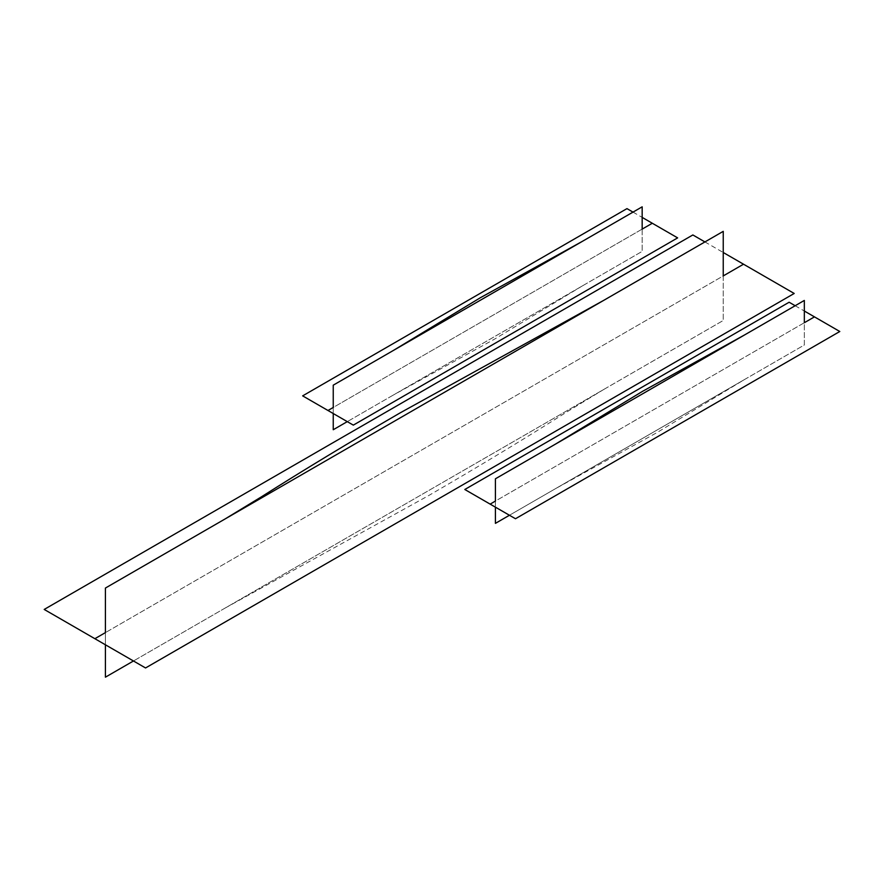 <?xml version="1.0" encoding="UTF-8"?>
<svg xmlns="http://www.w3.org/2000/svg" width="884" height="884" viewBox="0 0 884 884"><rect width="100%" height="100%" fill="white"/><g stroke="black" fill="none" stroke-linecap="round" stroke-linejoin="round"><path stroke-width="0.66" stroke-dasharray="4.42 3.31" d="M642.171 229.1L333.246 407.458L333.246 413.535L333.246 407.458L642.171 229.1L642.171 251.387L347.279 421.635L642.171 251.387L642.171 229.1M744.494 379.545L804.329 345.003L804.329 322.726L495.416 501.073L495.416 507.162L495.416 501.073L804.329 322.726L804.329 345.003L509.438 515.261L744.494 379.545L657.099 432.519L555.24 488.819M795.169 305.731L804.329 311.024M632.999 212.105L642.171 217.398M603.584 389.568L723.245 320.483L723.245 275.918L105.417 632.612L723.245 275.918L723.245 320.483L133.473 660.978L603.584 389.568L567.208 411.723C525.24 438.376 479.095 466.299 428.784 495.504L225.077 608.093M704.924 241.929L723.245 252.504M105.417 644.79L105.417 632.612L105.417 644.79M582.335 285.93L494.941 338.904L393.082 395.192"/><path stroke-width="1.33" d="M642.171 217.398L652.304 223.254L642.171 229.1L642.171 206.823L642.171 229.1L652.304 223.254L677.641 237.884L353.324 425.127L302.648 395.866L626.966 208.624L632.999 212.105M393.082 350.628L333.246 385.17L333.246 407.458L327.986 410.496L333.246 407.458L333.246 385.17L642.171 206.823L393.082 350.628L480.487 297.654L582.335 241.365M795.169 305.731L789.125 302.24L464.807 489.493L490.145 504.123L495.416 501.073L495.416 478.796L495.416 501.073L490.145 504.123L515.482 518.742L839.8 331.5L814.462 316.87L804.329 322.726L804.329 300.438L804.329 322.726L814.462 316.87L804.329 311.024M347.279 421.635L333.246 429.734L333.246 413.535L333.246 429.734L347.279 421.635M509.438 515.261L495.416 523.361L495.416 507.162L495.416 523.361L509.438 515.261M495.416 478.796L804.329 300.438L495.416 478.796M704.924 241.929L692.846 234.956L44.2 609.441L94.875 638.701L105.417 632.612L94.875 638.701L145.551 667.961L794.197 293.466L743.521 264.205L723.245 275.918L743.521 264.205L723.245 252.504M133.473 660.978L105.417 677.177L105.417 644.79L105.417 677.177L133.473 660.978M105.417 632.612L105.417 588.048L723.245 231.354L723.245 275.918L723.245 231.354L105.417 588.048L105.417 632.612M555.24 444.254L642.646 391.281L744.494 334.981M225.077 518.963L261.454 496.808C303.422 470.155 349.567 442.232 399.877 413.027L603.584 300.438"/></g></svg>
